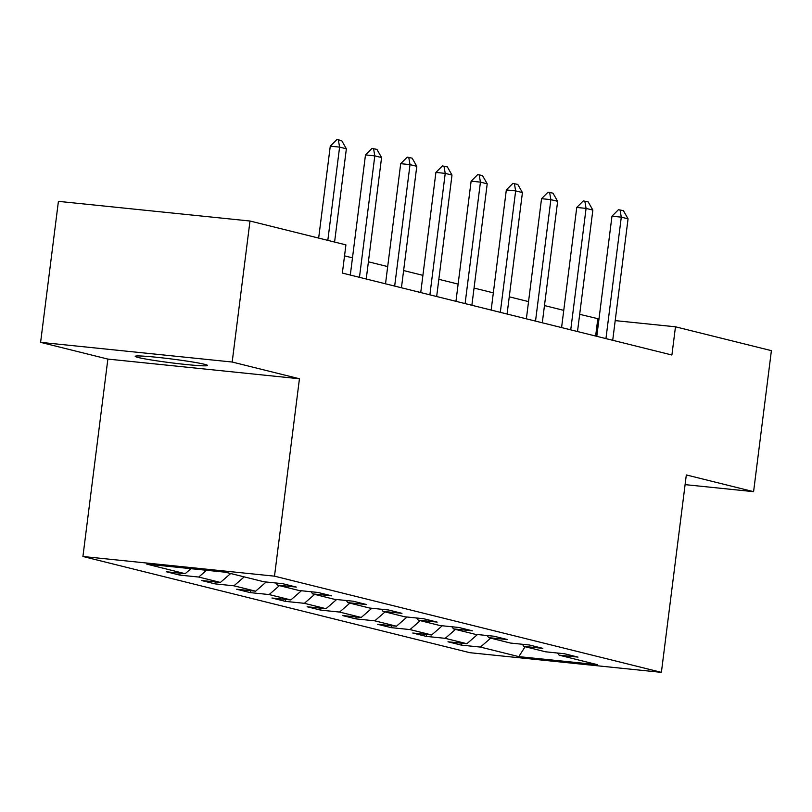 <?xml version="1.0" encoding="UTF-8"?>
<svg xmlns="http://www.w3.org/2000/svg" width="812" height="812" viewBox="0 0 812 812"><rect width="100%" height="100%" fill="white"/><g stroke="black" fill="none" stroke-linecap="round" stroke-linejoin="round"><path stroke-width="1.22" d="M204.512 364.294A36.438 1.918 -172.8 0 0 164.115 358.082A36.438 1.918 -172.8 0 0 135.228 356.326A36.438 1.918 -172.8 0 0 138.233 357.493A36.438 1.918 -172.8 0 0 178.64 363.705A36.438 1.918 -172.8 0 0 207.527 365.461A36.438 1.918 -172.8 0 0 204.512 364.294M82.925 556.494L469.803 652.686L661.384 672.356L274.497 576.165L82.925 556.494L107.864 359.087L299.445 378.757L232.181 362.03L40.6 342.359L107.864 359.087M40.6 342.359L58.413 201.356L249.994 221.016L232.181 362.03M557.58 653.031L559.123 655.162L578.022 657.111L564.482 653.741L545.583 651.803L523.913 646.413L542.812 648.352L529.272 644.982L510.372 643.043L488.702 637.653L507.601 639.602L494.051 636.232L475.162 634.294L453.492 628.904L472.391 630.843L458.841 627.473L439.942 625.534L418.271 620.145L437.171 622.093L423.631 618.724L404.731 616.785L383.061 611.395L401.96 613.334L388.42 609.964L369.521 608.026L347.851 602.636L366.75 604.585L353.21 601.215L334.311 599.276L312.64 593.887L331.54 595.825L317.999 592.456L299.1 590.517L277.43 585.127L296.329 587.076L282.779 583.706L263.89 581.768L225.513 572.227L146.81 564.147L185.187 573.688L166.287 571.749L179.828 575.109L180.071 573.16M559.123 655.162L597.5 664.703L518.797 656.624L480.42 647.083L461.52 645.144L461.774 643.195M179.828 575.109L198.727 577.048L220.397 582.437L201.498 580.499L215.038 583.869L233.937 585.807L255.607 591.197L236.708 589.258L250.248 592.618L269.148 594.557L290.818 599.946L271.918 598.008L285.469 601.377L304.358 603.316L326.028 608.706L307.129 606.767L320.679 610.127L339.578 612.065L361.249 617.455L342.349 615.516L355.889 618.886L374.789 620.825L396.459 626.214L377.56 624.276L391.1 627.635L409.999 629.574L431.669 634.964L412.77 633.025L426.31 636.395L445.209 638.333L466.88 643.723L447.98 641.784L461.52 645.144M249.994 221.016L345.922 244.869L342.359 273.076L671.91 355.006L675.472 326.8L615.202 320.618M522.37 644.281L523.913 646.413M466.88 643.723L477.476 634.527M445.209 638.333L455.502 629.401M487.159 635.522L488.702 637.653M431.669 634.964L442.266 625.778M409.999 629.574L420.291 620.652M451.939 626.773L453.492 628.904M396.459 626.214L407.056 617.018M374.789 620.825L385.081 611.893M416.729 618.013L418.271 620.145M361.249 617.455L371.835 608.269M339.578 612.065L349.87 603.143M381.518 609.264L383.061 611.395M326.028 608.706L336.625 599.51M304.358 603.316L314.66 594.384M346.308 600.504L347.851 602.636M290.818 599.946L301.414 590.76M269.148 594.557L279.44 585.635M311.097 591.755L312.64 593.887M255.607 591.197L266.204 582.001M233.937 585.807L244.229 576.875M275.887 582.996L277.43 585.127M220.397 582.437L230.689 573.516M198.727 577.048L206.542 570.278M185.187 573.688L190.952 568.674M685.095 484.632L753.587 491.666L771.4 350.652L675.472 326.8M753.587 491.666L686.323 474.939L661.384 672.356M299.445 378.757L274.497 576.165M598.992 318.954L579.677 314.325M563.761 310.367L544.466 305.566M528.541 301.607L509.256 296.816M493.331 292.858L474.046 288.057M458.12 284.098L438.835 279.308M422.91 275.349L403.625 270.548M387.7 266.59L368.404 261.799M352.479 257.84L344.532 255.861M518.797 656.624L525.141 646.717M480.42 647.083L490.712 638.161M595.632 336.036L597.805 318.832M215.038 583.869L215.281 581.91M250.248 592.618L250.502 590.669M285.469 601.377L285.712 599.418M320.679 610.127L320.923 608.178M355.889 618.886L356.133 616.927M391.1 627.635L391.343 625.687M426.31 636.395L426.554 634.436M327.815 240.372L339.599 147.114L330.271 146.16L336.777 139.644L338.33 139.806L341.72 140.649L346.369 148.799L334.585 242.047M318.659 238.089L330.271 146.16M346.369 148.799L339.599 147.114L338.33 139.806M359.462 277.328L374.809 155.874L365.481 154.909L371.987 148.403L376.93 149.398L381.579 157.558L366.232 279.003M350.307 275.045L365.481 154.909M381.579 157.558L374.809 155.874L373.54 148.566M394.673 286.078L410.019 164.623L400.702 163.669L407.198 157.152L412.141 158.157L416.789 166.308L401.443 287.763M385.517 283.804L400.702 163.669M416.789 166.308L410.019 164.623L408.751 157.315M429.883 294.837L445.23 173.382L435.912 172.418L442.408 165.912L447.351 166.907L452 175.067L436.663 296.512M420.738 292.553L435.912 172.418M452 175.067L445.23 173.382L443.971 166.074M465.103 303.587L480.44 182.132L471.122 181.177L477.629 174.661L479.181 174.824L482.561 175.666L487.21 183.816L471.873 305.271M455.948 301.313L471.122 181.177M487.21 183.816L480.44 182.132L479.181 174.824M500.314 312.346L515.65 190.891L506.333 189.927L512.839 183.421L517.772 184.415L522.431 192.576L507.084 314.021M491.158 310.062L506.333 189.927M522.431 192.576L515.65 190.891L514.392 183.583M535.524 321.095L550.871 199.64L541.543 198.686L548.049 192.17L552.992 193.175L557.641 201.325L542.294 322.78M526.369 318.822L541.543 198.686M557.641 201.325L550.871 199.64L549.602 192.332M570.734 329.855L586.081 208.4L576.764 207.436L583.26 200.929L588.203 201.924L592.851 210.085L577.505 331.529M561.579 327.571L576.764 207.436M592.851 210.085L586.081 208.4L584.813 201.092M605.945 338.604L621.292 217.149L611.974 216.195L618.47 209.679L623.413 210.684L628.062 218.834L612.715 340.289M596.79 336.33L611.974 216.195M628.062 218.834L621.292 217.149L620.023 209.841"/></g></svg>
